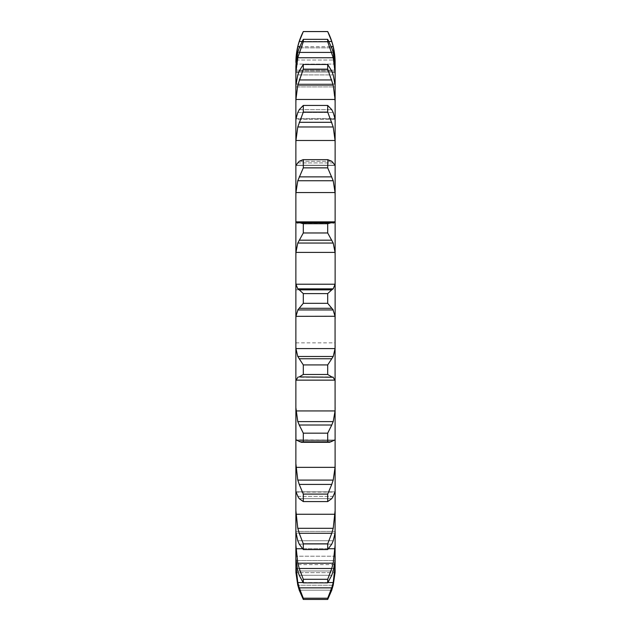 <?xml version="1.0" encoding="UTF-8"?>
<svg xmlns="http://www.w3.org/2000/svg" width="631" height="631" viewBox="0 0 631 631"><rect width="100%" height="100%" fill="white"/><g stroke="black" fill="none" stroke-linecap="round" stroke-linejoin="round"><path stroke-width="0.47" stroke-dasharray="3.15 2.37" d="M303.306 599.45L327.694 599.45L331.764 590.174L299.236 590.174L303.306 599.45L303.306 598.227L327.694 598.227L333.215 582.579L335.124 564.642L335.124 569.888M297.666 584.732L299.402 590.671M331.598 590.671L333.334 584.732M327.694 599.45L327.694 598.227M333.215 585.229L297.785 585.229L333.215 585.229L335.061 572.648L295.939 572.648L335.061 572.648M295.876 569.888L295.876 565.321L297.785 582.579L303.306 598.227M335.124 565.321L335.124 556.203L335.061 560.565L295.939 560.565L297.785 570.976L333.215 570.976L335.061 560.565L295.939 560.565L295.876 558.53L295.876 565.321L295.876 564.642L335.124 564.642M295.876 531.949L297.785 540.735L333.215 540.735L335.124 531.405L335.124 558.53L335.124 556.203L295.876 556.203L335.124 556.203M335.124 119.235L295.876 119.346L295.939 118.502L335.061 118.502L335.124 119.235L335.124 531.949L335.124 531.405L295.876 531.405L295.939 548.749L335.061 548.749L335.124 545.105M335.124 85.619L335.124 86.904L335.124 85.619L335.124 86.904L295.876 86.904L295.939 83.986L335.061 83.986L335.124 85.619L335.124 119.346L295.876 119.346L295.939 99.461L297.785 85.098L333.215 85.098L335.124 103.184M335.124 66.5L335.124 70.151L335.124 66.5L335.124 70.151L295.876 70.151L295.939 64.078L335.061 64.078L335.124 86.904L295.876 86.904L295.939 72.068L297.785 57.752L333.215 57.752L335.124 75.562M335.124 63.076L335.124 70.151L295.876 70.151L295.939 60.024L297.785 46.647L333.215 46.647L335.124 62.422M335.124 316.336L335.124 342.854L335.124 316.336M295.939 568.626L335.061 568.626M297.785 582.579L333.215 582.579M299.236 587.863L331.764 587.863M295.876 564.642L295.876 565.321M295.876 70.151L295.876 66.5L295.876 70.151M295.939 140.484L335.061 140.484L333.215 126.973L297.785 126.973L295.939 140.484L295.876 165.235L335.124 165.235L295.876 165.235M295.939 192.55L335.061 192.55L333.215 180.75L297.785 180.75L295.939 192.55L295.876 220.732L295.939 221.86L335.061 221.86L335.124 220.732M295.939 252.4L335.061 252.4L333.215 243.045L297.785 243.045L295.939 252.4L295.939 284.218L335.061 284.218L335.124 282.238M327.694 374.475L303.306 374.475L299.236 376.912L331.764 376.912L327.694 374.475L327.694 364.915L333.215 356.491L335.061 348.596L295.939 348.596L295.876 282.238M295.939 380.138L335.061 380.138L333.215 377.251L297.785 377.251L295.939 380.138L295.939 410.947L335.061 410.947L335.124 407.673M295.939 440.004L335.061 440.004L296.223 439.799L297.785 440.73L333.215 440.73L335.061 440.004L295.939 440.004L295.939 467.35L335.061 467.35L335.124 463.73M295.876 491.825L335.124 491.825L295.876 491.817L297.785 496.384L333.215 496.384L335.124 491.825L295.876 491.817L295.939 514.265L335.061 514.265L335.124 510.518M295.876 316.336L295.876 342.854L295.876 316.336M331.764 568.484L327.694 579.297L327.694 582.878L331.764 575.291L299.236 575.291L303.306 582.878L303.306 579.297L299.236 568.484L331.764 568.484L333.215 563.199L335.061 548.749M331.598 575.717L333.334 570.55M331.764 533.266L327.694 543.843L327.694 549.562L331.764 544.127L299.236 544.127L303.306 549.562L303.306 543.843L299.236 533.266L331.764 533.266L333.215 528.313L335.061 514.265M331.598 544.466L333.334 540.396M295.939 533.14L335.061 533.14L295.939 533.14M331.764 484.419L327.694 494.089L327.694 501.59L331.764 498.648L299.236 498.648L303.306 501.59L303.306 494.089L299.236 484.419L331.764 484.419L333.215 480.104L335.061 467.35M331.598 498.876L333.334 496.163M335.061 440.004L335.124 440.667M331.764 425.002L327.694 433.174L327.694 441.984L329.579 442.307L331.764 441.724L299.236 441.724L301.421 442.307L303.306 441.984L303.306 433.174L299.236 425.002L331.764 425.002L333.215 421.603L335.061 410.947M331.598 441.818L333.334 440.627M335.061 380.138L335.124 381.708M335.061 348.596L335.124 345.883M331.598 376.881L333.334 377.283M295.876 318.631L295.939 316.265L297.785 309.947L333.215 309.947L335.061 316.265L335.124 318.631M331.764 289.858L327.694 293.604L327.694 303.314L331.764 308.299L299.236 308.299L303.306 303.314L303.306 293.604L299.236 289.858L331.764 289.858L333.215 288.856L297.785 288.856L299.236 289.858M332.884 289.321L335.1 283.753M331.598 308.133L333.334 310.113M335.061 252.4L335.124 255.413M327.694 232.973L327.694 223.721L331.764 222.617L333.215 222.948L297.785 222.948L299.906 222.554L331.764 222.617L299.236 222.617L303.306 223.721L303.306 232.973L299.236 240.19L331.764 240.19L327.694 232.973L303.306 232.973M332.884 223.059L335.1 221.749M331.598 239.906L333.334 243.337M335.061 192.55L335.124 196.028M327.694 167.87L327.891 159.651L303.109 159.651L299.236 161.268L331.764 161.268L333.215 162.908L297.785 162.908L299.236 161.268L331.764 161.268L327.694 159.651L303.306 159.651L303.306 167.87L299.236 176.869L331.764 176.869L327.694 167.87L303.306 167.87M332.884 162.656L335.1 165.693M331.598 176.475L333.334 181.144M335.061 140.484L335.124 144.199M327.694 112.097L327.694 105.432L331.764 109.66L333.215 112.507L297.785 112.507L299.236 109.66L303.306 105.432L303.306 112.097L299.236 122.304L331.764 122.304L327.694 112.097L303.306 112.097M332.884 111.908L335.1 119.101M331.598 121.838L333.334 127.446M327.694 69.158L327.694 64.465L331.764 71.035L333.215 74.915L335.061 83.986L295.939 83.986L297.785 74.915L299.236 71.035L303.306 64.465L303.306 69.158L299.236 79.94L331.764 79.94L327.694 69.158L303.306 69.158M331.598 79.419L333.334 85.611M327.694 41.749L327.694 39.327L331.764 47.83L333.215 52.491L335.061 64.078L295.939 64.078L297.785 52.491L299.236 47.83L303.306 39.327L303.306 41.749L299.236 52.42L331.764 52.42L327.694 41.749L303.306 41.749M331.598 51.892L333.334 58.281M298.81 72.068L332.19 72.068M327.694 31.589L303.306 31.589L299.236 41.488L331.764 41.488L327.694 31.55M331.598 40.976L333.334 47.167M296.302 60.024L334.698 60.024M295.939 548.749L297.785 563.199L299.236 568.484M297.666 570.55L299.402 575.717M295.939 514.265L297.785 528.313L299.236 533.266M297.666 540.396L299.402 544.466M295.939 467.35L297.785 480.104L299.236 484.419M297.666 496.163L299.402 498.876M295.939 410.947L297.785 421.603L299.236 425.002M297.666 440.627L299.402 441.818M295.939 348.596L297.785 356.491L303.306 364.915L303.306 374.475M297.666 377.283L299.402 376.881M295.9 283.753L298.116 289.321M297.666 310.113L299.402 308.133M295.9 221.749L298.116 223.059M297.666 243.337L299.402 239.906M295.9 165.693L298.116 162.656M297.666 181.144L299.402 176.475M295.9 119.101L298.116 111.908M297.666 127.446L299.402 121.838M297.666 85.611L299.402 79.419M297.666 58.281L299.402 51.892M297.666 47.167L299.402 40.976M327.694 582.878L303.306 582.878M297.785 563.199L333.215 563.199M327.694 579.297L303.306 579.297M327.694 549.562L303.306 549.562M297.785 528.313L333.215 528.313M327.694 543.843L303.306 543.843M327.694 501.59L303.306 501.59M297.785 480.104L333.215 480.104M327.694 494.089L303.306 494.089M327.694 441.984L303.306 441.984M297.785 421.603L333.215 421.603M327.694 433.174L303.306 433.174M297.785 356.491L333.215 356.491M299.236 358.763L331.764 358.763M327.694 364.915L303.306 364.915M327.694 303.314L303.306 303.314M327.694 293.604L303.306 293.604M327.694 223.721L303.306 223.721M327.694 105.432L303.306 105.432M299.236 109.66L331.764 109.66L299.236 109.66M327.694 64.465L303.306 64.465M297.785 74.915L333.215 74.915L297.785 74.915M299.236 71.035L331.764 71.035L299.236 71.035M327.694 39.327L303.306 39.327M297.785 52.491L333.215 52.491L297.785 52.491M299.236 47.83L331.764 47.83L299.236 47.83M299.678 46.647L331.322 46.647M302.044 41.488L328.956 41.488M297.138 568.626L333.862 568.626M302.423 548.749L328.577 548.749M295.939 492.093L335.061 492.093M295.939 316.265L335.061 316.265M295.939 99.461L335.061 99.461M295.939 118.502L335.061 118.502M295.939 72.068L335.061 72.068M295.939 60.024L335.061 60.024M297.785 570.976L333.215 570.976M303.085 582.579L327.915 582.579M299.236 590.174L331.764 590.174M299.236 575.291L331.764 575.291M297.785 540.735L333.215 540.735M299.236 544.127L331.764 544.127M297.785 496.384L333.215 496.384M299.236 498.648L331.764 498.648M297.785 440.73L333.215 440.73M299.236 441.724L331.764 441.724M299.236 222.617L331.764 222.617M297.785 222.948L333.215 222.948M297.785 162.908L333.215 162.908M297.785 112.507L333.215 112.507M335.124 531.405L295.876 531.405M335.085 165.456L295.915 165.456L335.085 165.456M295.876 342.854L335.124 342.854M295.876 289.818L335.124 289.818M329.579 442.307L301.421 442.307M333.894 223.051L297.106 223.051"/><path stroke-width="0.95" d="M333.215 585.229L335.061 572.648L335.124 556.203M295.876 569.888L297.785 585.229L295.939 572.648L295.876 558.53L297.785 570.976L299.236 575.291L303.306 582.878L303.306 579.297L299.236 568.484L331.764 568.484L327.694 579.297L327.694 582.878L331.764 575.291L333.215 570.976L335.061 560.565L335.124 531.405M295.876 531.405L295.876 510.518L297.785 528.313L333.215 528.313L335.124 510.518L335.061 533.14L333.215 540.735L331.764 544.127L327.694 549.562L303.306 549.562L299.236 544.127L297.785 540.735L295.876 531.949L295.876 558.53L295.876 545.105L297.785 563.199L333.215 563.199L335.124 545.105M335.124 510.518L335.061 316.265L295.939 316.336L298.116 309.316M295.876 531.949L295.876 282.238L295.939 284.218L297.785 288.856L333.215 288.856L335.061 284.218L335.124 282.238L335.124 318.631M335.124 282.238L335.124 62.422C335.085 51.545 332.608 41.252 327.694 31.55L331.764 41.488L333.215 46.647L335.124 63.076M295.939 467.35L335.061 467.35L333.215 480.104L297.785 480.104L295.876 463.73L295.876 491.825M295.939 410.947L335.061 410.947L333.215 421.603L297.785 421.603L295.876 407.673L295.939 440.004M295.939 348.596L335.061 348.596L333.215 356.491L297.785 356.491L295.939 348.596L295.876 345.883L295.876 381.708L295.939 380.138L335.061 380.138L335.124 381.708M295.876 282.238L295.876 220.732L295.876 255.413L295.939 252.4L335.061 252.4L335.124 255.413M297.106 223.051L297.785 222.948L295.939 221.86L295.876 220.732L295.876 165.235L295.876 196.028L295.939 192.55L335.061 192.55L335.124 196.028M295.876 165.235L295.876 119.235L295.876 144.199L295.939 140.484L335.061 140.484L335.124 144.199M297.785 112.507L295.876 119.235L295.876 85.619L295.876 103.184L295.939 99.461L335.061 99.461L335.124 103.184M297.785 74.915L295.876 85.619L295.876 66.5L295.876 75.562L295.939 72.068L298.81 72.068M297.785 52.491L295.876 66.5L296.302 60.024M335.061 572.648L335.124 569.888M331.764 590.174L327.694 599.45L327.694 598.227L331.764 587.863L299.236 587.863L303.306 598.227L303.306 599.45L299.236 590.174M331.598 590.671L333.334 584.732M327.915 582.579L333.215 582.579L335.124 565.321M331.598 588.392L333.334 582.05M295.876 565.321L297.785 582.579L303.085 582.579M331.598 569.012L333.334 562.671M327.694 549.562L327.694 543.843L331.764 533.266L299.236 533.266L303.306 543.843L303.306 549.562M331.598 533.763L333.334 527.816M333.215 496.384L331.764 498.648L327.694 501.59L327.694 494.089L331.764 484.419L299.236 484.419L303.306 494.089L303.306 501.59L299.236 498.648L297.785 496.384M332.884 496.818L335.1 491.667M335.061 467.35L335.124 463.73M331.598 484.845L333.334 479.67M335.061 440.004L335.124 440.667M333.215 440.73L329.579 442.307L327.694 441.984L327.694 433.174L331.764 425.002L299.236 425.002L303.306 433.174L303.306 441.984L301.421 442.307L297.785 440.73M332.884 440.801L335.1 439.925M335.061 410.947L335.124 407.673M331.598 425.341L333.334 421.263M331.764 376.912L327.694 374.475L327.694 364.915L331.764 358.763L299.236 358.763L303.306 364.915L303.306 374.475L299.236 376.912L333.215 377.251L299.236 376.912M332.884 376.967L335.1 380.43M335.061 348.596L335.124 345.883M331.598 358.992L333.334 356.27M295.876 318.631L295.939 316.336M327.694 293.604L327.694 303.314L333.215 309.947L297.785 309.947L303.306 303.314L303.306 293.604L299.236 289.858L331.764 289.858L327.694 293.604L303.306 293.604M332.884 309.316L335.069 316.336M331.598 289.96L333.334 288.761M327.694 223.721L303.306 223.721L299.236 222.617L331.764 222.617L327.694 223.721L327.694 232.973L333.215 243.045L335.061 252.4M333.894 223.051L333.215 222.948L335.061 221.86L335.124 220.732M331.598 222.585L333.334 222.988M299.236 161.268L303.109 159.651L327.891 159.651L327.694 167.87L333.215 180.75L335.061 192.55M335.061 165.44L333.215 162.908M331.598 161.102L333.334 163.074M295.939 192.55L297.785 180.75L303.306 167.87L303.306 159.651L327.694 159.651L331.764 161.268M331.764 109.66L327.694 105.432L327.694 112.097L333.215 126.973L335.061 140.484M333.215 112.507L335.124 119.235M331.598 109.376L333.334 112.791M331.764 71.035L327.694 64.465L327.694 69.158L333.215 85.098L335.061 99.461M333.215 74.915L335.124 85.619M331.598 70.648L333.334 75.302M332.19 72.068L335.061 72.068L335.124 75.562M331.764 47.83L327.694 39.327L327.694 41.749L333.215 57.752L335.061 72.068M333.215 52.491L335.124 66.5M331.598 47.357L333.334 52.957M297.666 584.732L299.402 590.671M297.666 582.05L299.402 588.392M297.666 562.671L299.402 569.012M297.666 527.816L299.402 533.763M295.9 491.667L298.116 496.818M297.666 479.67L299.402 484.845M295.9 439.925L298.116 440.801M297.666 421.263L299.402 425.341M295.9 380.43L298.116 376.967M297.666 356.27L299.402 358.992M297.666 288.761L299.402 289.96M295.939 252.4L297.785 243.045L303.306 232.973L303.306 223.721M297.666 222.988L299.402 222.585M297.666 163.074L299.402 161.102M295.939 165.44L297.785 162.908M295.939 140.484L297.785 126.973L303.306 112.097L303.306 105.432L299.236 109.66M297.666 112.791L299.402 109.376M295.939 99.461L297.785 85.098L303.306 69.158L303.306 64.465L299.236 71.035M297.666 75.302L299.402 70.648M295.939 60.024L297.785 46.647L299.236 41.488L303.306 31.55C298.392 41.252 295.915 51.545 295.876 62.422M295.939 72.068L297.785 57.752L303.306 41.749L303.306 39.327L299.236 47.83M297.666 52.957L299.402 47.357M327.694 598.227L303.306 598.227M327.694 599.45L303.306 599.45M327.694 579.297L303.306 579.297M327.694 582.878L303.306 582.878M327.694 543.843L303.306 543.843M327.694 494.089L303.306 494.089M327.694 501.59L303.306 501.59M327.694 433.174L303.306 433.174M327.694 441.984L303.306 441.984M327.694 364.915L303.306 364.915M327.694 374.475L303.306 374.475M327.694 303.314L303.306 303.314M299.236 308.299L331.764 308.299M297.785 243.045L333.215 243.045M327.694 232.973L303.306 232.973M299.236 240.19L331.764 240.19M297.785 180.75L333.215 180.75M327.694 167.87L303.306 167.87M299.236 176.869L331.764 176.869M297.785 126.973L333.215 126.973M327.694 112.097L303.306 112.097M327.694 105.432L303.306 105.432M299.236 122.304L331.764 122.304M297.785 85.098L333.215 85.098M327.694 69.158L303.306 69.158M327.694 64.465L303.306 64.465M299.236 79.94L331.764 79.94M297.785 57.752L333.215 57.752M327.694 31.589L303.306 31.589M297.785 46.647L299.678 46.647M331.322 46.647L333.215 46.647M299.236 41.488L302.044 41.488M328.956 41.488L331.764 41.488M327.694 41.749L303.306 41.749M327.694 39.327L303.306 39.327M299.236 52.42L331.764 52.42M295.939 568.626L297.138 568.626M333.862 568.626L335.061 568.626M295.939 548.749L302.423 548.749M328.577 548.749L335.061 548.749M295.939 514.265L335.061 514.265M295.939 284.218L335.061 284.218M295.939 221.86L335.061 221.86M329.579 442.307L301.421 442.307M303.306 31.55L327.694 31.55"/></g></svg>
